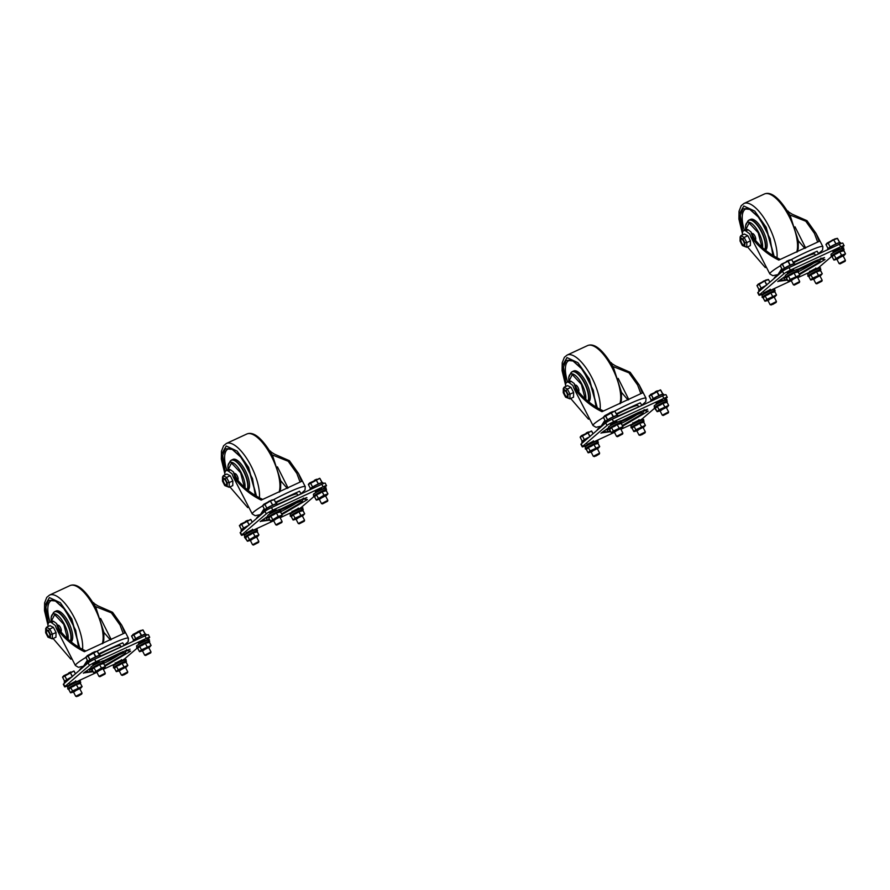 <?xml version="1.0" encoding="UTF-8"?>
<svg xmlns="http://www.w3.org/2000/svg" width="890" height="890" viewBox="0 0 890 890"><rect width="100%" height="100%" fill="white"/><g stroke="black" fill="none" stroke-linecap="round" stroke-linejoin="round"><path stroke-width="1.33" d="M130.062 649.21L120.873 652.526L103.151 661.048L125.968 650.479L130.619 651.169L105.12 666.154M93.139 671.716L83.682 672.929L90.235 668.368L83.371 673.207M138.551 643.259L144.87 640.01M92.827 664.463L99.157 661.203M69.576 684.388L75.906 681.139M115.3 663.183L121.63 659.935M145.637 640.856L149.387 637.629A5.729 0.567 152.8 0 0 149.676 637.24A5.729 0.567 152.8 0 0 146.283 638.408L95.964 661.737A5.729 0.567 152.8 0 0 89.445 665.431L64.914 686.468A5.729 0.567 152.8 0 0 64.625 686.857A5.729 0.567 152.8 0 0 68.018 685.689L69.82 684.855M76.273 681.862L96.865 672.317M103.318 669.325L115.544 663.651M121.93 660.525A5.729 0.567 152.8 0 0 124.856 658.667L137.327 647.976M128.204 649.756A25.799 2.536 -27.2 0 1 127.826 650.101A25.799 2.536 -27.2 0 1 126.825 650.902M86.63 671.561A25.799 2.536 -27.2 0 1 84.895 672.017M149.676 637.24L148.374 634.703A5.729 0.567 152.8 0 0 144.981 635.861L94.651 659.201A5.729 0.567 152.8 0 0 88.132 662.894L89.445 665.431M64.914 686.468L63.613 683.921A5.729 0.567 152.8 0 0 63.324 684.31L64.625 686.857M63.613 683.921L88.132 662.894M121.018 653.516A18.623 1.836 -27.2 0 1 103.707 663.428M87.865 661.303A19.257 1.891 152.8 0 0 87.075 661.938A19.257 1.891 152.8 0 0 86.108 663.239L86.552 664.118M120.817 646.507L120.373 645.628A19.257 1.891 152.8 0 0 99.046 654.495M83.582 666.12L87.331 660.28M98.701 653.816L122.698 642.814L124.177 645.261M93.417 603.042L97.778 605.801L112.563 612.287L121.674 625.069L124.767 632.979L84.383 651.702C76.117 647.664 68.83 642.257 62.511 635.493L56.482 628.674L55.302 625.492L51.364 622.544A10.558 4.005 -114.9 0 0 49.284 622.288A10.558 4.005 -114.9 0 0 48.038 626.538M71.767 658.433L70.889 659.19L71.912 658.711M56.037 632.501L52.421 634.181L52.321 638.875L47.804 636.65L48.939 637.162L47.804 636.65L45.88 632.901L46.38 627.305L49.996 625.625L53.389 627.35L56.037 632.501L55.948 637.196L52.321 638.875L48.082 637.229M53.1 638.519L70.889 659.19M51.364 622.544L53.767 621.431L56.582 623.534L57.972 628.451L63.713 634.937L62.511 635.493M63.713 634.937C70.11 641.779 77.508 647.141 85.896 651.002L84.383 651.702M85.896 651.002L124.767 632.979M123.254 633.68L120.028 625.014L111.361 612.843L112.563 612.287M111.361 612.843L94.251 606.079M93.116 602.552A10.558 4.005 65.1 0 1 93.839 602.853M56.582 623.534L61.466 633.035M111.25 639.621L100.603 618.45M53.389 627.35L49.773 629.019L48.516 630.643L50.441 634.392L50.374 637.952M53.767 621.431A10.558 4.005 -114.9 0 0 51.687 621.176L49.284 622.288M110.438 640.01L103.908 632.423M48.516 630.643L45.946 629.341L45.724 628.429L45.646 632.623M46.38 627.305L49.773 629.019L52.421 634.181L50.441 634.392M60.798 631.733L60.887 631.689A3.582 1.357 -114.9 0 0 60.62 627.873A3.582 1.357 -114.9 0 0 57.872 625.192L57.516 625.359M47.081 634.57A3.627 1.379 65.1 0 1 46.636 630.354A3.627 1.379 65.1 0 1 49.406 633.068A3.627 1.379 65.1 0 1 49.684 636.928A3.627 1.379 65.1 0 1 47.081 634.57M67.54 638.764L63.791 624.391L54.679 614.578L51.286 621.365M47.203 634.47A3.226 1.224 65.1 0 1 46.803 630.721A3.226 1.224 65.1 0 1 49.262 633.135A3.226 1.224 65.1 0 1 49.517 636.573A3.226 1.224 65.1 0 1 47.203 634.47M71.144 641.868A17.199 6.53 -114.9 0 0 68.953 623.111A17.199 6.53 -114.9 0 0 56.137 610.985L54.713 611.641A17.199 6.53 -114.9 0 0 53.979 612.153M78.198 646.874L78.264 643.225L72.19 621.843L63.19 607.525L55.503 601.017L51.32 600.572A28.669 10.88 -114.9 0 0 50.352 601.206A28.669 10.88 -114.9 0 0 49.974 621.977M79.677 647.764L71.767 618.917L60.298 602.686L49.406 597.602L44.711 605.845L48.015 624.769M57.383 643.492L65.482 652.904M306.883 497.61L297.705 500.925L279.972 509.447L302.789 498.878L307.439 499.568L281.941 514.565M269.959 520.116L260.503 521.34L267.056 516.779M315.372 491.658L321.702 488.41M269.648 512.863L275.978 509.614M246.408 532.798L252.727 529.55M292.131 511.594L298.45 508.346M322.458 489.255L326.218 486.04A5.729 0.567 152.8 0 0 326.497 485.651A5.729 0.567 152.8 0 0 323.103 486.808L272.785 510.148A5.729 0.567 152.8 0 0 266.266 513.841L241.735 534.868A5.729 0.567 152.8 0 0 241.446 535.257A5.729 0.567 152.8 0 0 244.839 534.1L246.641 533.266M253.105 530.273L273.686 520.728M280.15 517.724L292.365 512.062M298.751 508.935A5.729 0.567 152.8 0 0 301.688 507.066L314.148 496.386M305.036 498.166A25.799 2.536 -27.2 0 1 304.647 498.5A25.799 2.536 -27.2 0 1 303.646 499.312M263.462 519.96A25.799 2.536 -27.2 0 1 261.727 520.428M326.497 485.651L325.195 483.114A5.729 0.567 152.8 0 0 321.802 484.271L271.483 507.611A5.729 0.567 152.8 0 0 264.964 511.305L266.266 513.841M241.735 534.868L240.434 532.331A5.729 0.567 152.8 0 0 240.144 532.721L241.446 535.257M240.434 532.331L264.964 511.305M297.839 501.927A18.623 1.836 -27.2 0 1 280.528 511.828M264.686 509.703A19.257 1.891 152.8 0 0 263.896 510.337A19.257 1.891 152.8 0 0 262.928 511.65L263.384 512.518M297.638 494.907L297.193 494.039A19.257 1.891 152.8 0 0 275.878 502.906M260.414 514.531L264.163 508.691M275.522 502.227L299.518 491.224L300.998 493.661M270.237 451.453L274.598 454.212L289.395 460.686L298.495 473.48L301.588 481.379L261.204 500.113C252.938 496.075 245.651 490.668 239.332 483.904L233.302 477.084L232.123 473.903L228.185 470.955A10.558 4.005 -114.9 0 0 226.105 470.699A10.558 4.005 -114.9 0 0 224.859 474.949M248.588 506.844L247.709 507.589L248.733 507.122M232.857 480.9L229.242 482.58L229.153 487.286L224.625 485.061L225.76 485.562L224.625 485.061L222.7 481.301L223.201 475.716L226.828 474.036L230.21 475.75L232.857 480.9L232.768 485.606L229.153 487.286L224.914 485.64M229.92 486.919L247.709 507.589M228.185 470.955L230.599 469.831L233.414 471.945L234.793 476.851L240.545 483.348L239.332 483.904M240.545 483.348C246.942 490.19 254.329 495.541 262.717 499.412L261.204 500.113M262.717 499.412L301.588 481.379M300.075 482.08L296.848 473.413L288.182 461.254L289.395 460.686M288.182 461.254L271.072 454.478M269.937 450.963A10.558 4.005 65.1 0 1 270.66 451.252M233.414 471.945L238.286 481.434M288.082 488.032L277.435 466.849M230.21 475.75L226.594 477.429L225.337 479.043L227.262 482.792L227.195 486.352M230.599 469.831A10.558 4.005 -114.9 0 0 228.508 469.586L226.105 470.699M287.259 488.41L280.728 480.822M225.337 479.043L222.767 477.752L222.544 476.829L222.467 481.023M223.201 475.716L226.594 477.429L229.242 482.58L227.262 482.792M237.619 480.144L237.708 480.099A3.582 1.357 -114.9 0 0 237.441 476.272A3.582 1.357 -114.9 0 0 234.693 473.591L234.348 473.758M223.902 482.97A3.627 1.379 65.1 0 1 223.457 478.764A3.627 1.379 65.1 0 1 226.227 481.468A3.627 1.379 65.1 0 1 226.505 485.339A3.627 1.379 65.1 0 1 223.902 482.97M244.372 487.164L240.612 472.79L231.5 462.978L228.107 469.764M224.024 482.87A3.226 1.224 65.1 0 1 223.624 479.132A3.226 1.224 65.1 0 1 226.093 481.534A3.226 1.224 65.1 0 1 226.338 484.972A3.226 1.224 65.1 0 1 224.024 482.87M247.965 490.268A17.199 6.53 -114.9 0 0 245.773 471.511A17.199 6.53 -114.9 0 0 232.969 459.385L231.534 460.052A17.199 6.53 -114.9 0 0 230.799 460.564M228.152 448.983A28.669 10.88 -114.9 0 0 227.172 449.606A28.669 10.88 -114.9 0 0 226.794 470.376M256.498 496.175L248.599 467.328L237.129 451.097L226.227 446.012L221.543 454.245L224.836 473.168M234.204 491.903L242.303 501.315M824.474 257.599L815.296 260.915L797.562 269.436L820.38 258.868L825.03 259.557L799.531 274.554M787.55 280.105L778.094 281.318L784.646 276.768L777.793 281.596M832.962 251.648L839.292 248.399M787.238 272.852L793.569 269.603M763.998 292.777L770.317 289.528M809.722 271.584L816.041 268.335M840.049 249.244L843.809 246.029A5.729 0.567 152.8 0 0 844.087 245.64A5.729 0.567 152.8 0 0 840.694 246.797L790.376 270.126A5.729 0.567 152.8 0 0 783.856 273.831L759.326 294.857A5.729 0.567 152.8 0 0 759.037 295.246A5.729 0.567 152.8 0 0 762.43 294.089L764.232 293.255M770.696 290.251L791.277 280.706M797.74 277.713L809.956 272.051M816.341 268.925A5.729 0.567 152.8 0 0 819.278 267.056L831.738 256.376M822.627 258.144A25.799 2.536 -27.2 0 1 822.238 258.489A25.799 2.536 -27.2 0 1 821.236 259.29M781.053 279.95A25.799 2.536 -27.2 0 1 779.317 280.406M844.087 245.64L842.785 243.104A5.729 0.567 152.8 0 0 839.392 244.261L789.074 267.59A5.729 0.567 152.8 0 0 782.555 271.283L783.856 273.831M759.326 294.857L758.024 292.32A5.729 0.567 152.8 0 0 757.735 292.71L759.037 295.246M758.024 292.32L782.555 271.283M815.429 261.916A18.623 1.836 -27.2 0 1 798.119 271.817M782.277 269.692A19.257 1.891 152.8 0 0 781.487 270.326A19.257 1.891 152.8 0 0 780.519 271.628L780.975 272.507M815.229 254.896L814.784 254.028A19.257 1.891 152.8 0 0 793.468 262.895M778.005 274.509L781.754 268.669M793.112 262.205L817.109 251.203L818.589 253.65M787.828 211.442L792.189 214.19L806.985 220.676L816.086 233.458L819.178 241.368L778.794 260.091C770.529 256.053 763.242 250.657 756.923 243.893L750.893 237.074L749.714 233.892L745.776 230.933A10.558 4.005 -114.9 0 0 743.695 230.688A10.558 4.005 -114.9 0 0 742.449 234.938M766.179 266.822L765.3 267.579L766.323 267.1M750.448 240.89L746.832 242.57L746.743 247.264L742.216 245.039L743.35 245.551L742.216 245.039L740.291 241.29L740.792 235.705L744.418 234.026L747.8 235.739L750.448 240.89L750.359 245.584L746.743 247.264L742.505 245.618M747.511 246.908L765.3 267.579M745.776 230.933L748.19 229.82L751.004 231.934L752.384 236.84L758.135 243.326L756.923 243.893M758.135 243.326C764.532 250.179 771.919 255.53 780.308 259.391L778.794 260.091M780.308 259.391L819.178 241.368M817.665 242.069L814.439 233.403L805.784 221.232L806.985 220.676M805.784 221.232L788.662 214.468M787.539 210.941A10.558 4.005 65.1 0 1 788.251 211.242M751.004 231.934L755.877 241.424M805.673 248.021L795.026 226.839M747.8 235.739L744.185 237.419L742.928 239.032L744.852 242.781L744.785 246.341M748.19 229.82A10.558 4.005 -114.9 0 0 746.098 229.564L743.695 230.688M804.849 248.399L798.319 240.812M742.928 239.032L740.358 237.73L740.135 236.818L740.057 241.012M740.792 235.705L744.185 237.419L746.832 242.57L744.852 242.781M755.21 240.122L755.298 240.089A3.582 1.357 -114.9 0 0 755.031 236.262A3.582 1.357 -114.9 0 0 752.284 233.581L751.939 233.747M741.492 242.959A3.627 1.379 65.1 0 1 741.047 238.754A3.627 1.379 65.1 0 1 743.818 241.457A3.627 1.379 65.1 0 1 744.096 245.329A3.627 1.379 65.1 0 1 741.492 242.959M761.962 247.153L758.202 232.78L749.091 222.967L745.698 229.754M741.615 242.859A3.226 1.224 65.1 0 1 741.214 239.11A3.226 1.224 65.1 0 1 743.684 241.524A3.226 1.224 65.1 0 1 743.929 244.961A3.226 1.224 65.1 0 1 741.615 242.859M765.556 250.257A17.199 6.53 -114.9 0 0 763.364 231.5A17.199 6.53 -114.9 0 0 750.559 219.374L749.124 220.041A17.199 6.53 -114.9 0 0 748.39 220.553M745.742 208.961A28.669 10.88 -114.9 0 0 744.763 209.595A28.669 10.88 -114.9 0 0 744.385 230.365M774.089 256.164L766.19 227.306L754.72 211.086L743.818 206.002L739.134 214.234L742.427 233.158M751.794 251.881L759.893 261.304M647.653 409.2L638.464 412.504L620.742 421.037L643.559 410.457L648.209 411.158L622.711 426.143M610.729 431.695L601.273 432.918L607.826 428.357L600.961 433.185M656.141 403.248L662.46 399.988M610.418 424.441L616.748 421.193M587.166 444.377L593.497 441.128M632.89 423.173L639.22 419.924M663.228 400.834L666.977 397.619A5.729 0.567 152.8 0 0 667.266 397.229A5.729 0.567 152.8 0 0 663.873 398.386L613.555 421.726A5.729 0.567 152.8 0 0 607.036 425.42L582.505 446.446A5.729 0.567 152.8 0 0 582.216 446.836A5.729 0.567 152.8 0 0 585.609 445.679L587.411 444.844M593.864 441.852L614.456 432.306M620.909 429.314L633.135 423.64M639.521 420.514A5.729 0.567 152.8 0 0 642.447 418.645L654.918 407.965M645.806 409.745A25.799 2.536 -27.2 0 1 645.417 410.079A25.799 2.536 -27.2 0 1 644.416 410.891M604.221 431.539A25.799 2.536 -27.2 0 1 602.486 432.006M667.266 397.229L665.965 394.693A5.729 0.567 152.8 0 0 662.572 395.85L612.242 419.19A5.729 0.567 152.8 0 0 605.723 422.884L607.036 425.42M582.505 446.446L581.203 443.91A5.729 0.567 152.8 0 0 580.914 444.299L582.216 446.836M581.203 443.91L605.723 422.884M638.608 413.505A18.623 1.836 -27.2 0 1 621.298 423.406M605.456 421.282A19.257 1.891 152.8 0 0 604.666 421.916A19.257 1.891 152.8 0 0 603.698 423.228L604.143 424.096M638.408 406.496L637.963 405.618A19.257 1.891 152.8 0 0 616.636 414.484M601.173 426.11L604.922 420.269M616.292 413.805L640.288 402.803L641.768 405.239M611.007 363.031L615.368 365.79L630.153 372.276L639.265 385.059L642.357 392.957L601.974 411.692C593.708 407.653 586.421 402.247 580.102 395.483L574.072 388.663L572.893 385.481L568.955 382.533A10.558 4.005 -114.9 0 0 566.874 382.277A10.558 4.005 -114.9 0 0 565.628 386.527M589.358 418.422L588.479 419.179L589.503 418.701M573.627 392.479L570.012 394.159L569.912 398.865L565.395 396.64L566.529 397.151L565.395 396.64L563.47 392.891L563.971 387.295L567.586 385.615L570.98 387.328L573.627 392.479L573.538 397.185L569.912 398.865L565.684 397.218M570.69 398.498L588.479 419.179M568.955 382.533L571.369 381.421L574.183 383.523L575.563 388.429L581.303 394.926L580.102 395.483M581.303 394.926C587.7 401.768 595.098 407.119 603.487 410.991L601.974 411.692M603.487 410.991L642.357 392.957M640.845 393.658L637.618 385.003L628.952 372.832L630.153 372.276M628.952 372.832L611.842 366.057M610.707 362.541A10.558 4.005 65.1 0 1 611.43 362.831M574.183 383.523L579.056 393.024M628.841 399.61L618.194 378.428M570.98 387.328L567.364 389.008L566.107 390.621L568.031 394.381L567.965 397.93M571.369 381.421A10.558 4.005 -114.9 0 0 569.277 381.165L566.874 382.277M628.029 399.988L621.498 392.412M566.107 390.621L563.537 389.33L563.314 388.407L563.236 392.601M563.971 387.295L567.364 389.008L570.012 394.159L568.031 394.381M578.389 391.722L578.478 391.678A3.582 1.357 -114.9 0 0 578.211 387.851A3.582 1.357 -114.9 0 0 575.463 385.17L575.107 385.337M564.672 394.559A3.627 1.379 65.1 0 1 564.227 390.343A3.627 1.379 65.1 0 1 566.997 393.057A3.627 1.379 65.1 0 1 567.275 396.918A3.627 1.379 65.1 0 1 564.672 394.559M585.142 398.753L581.381 384.38L572.27 374.557L568.877 381.354M564.794 394.448A3.226 1.224 65.1 0 1 564.394 390.71A3.226 1.224 65.1 0 1 566.863 393.113A3.226 1.224 65.1 0 1 567.108 396.551A3.226 1.224 65.1 0 1 564.794 394.448M588.735 401.846A17.199 6.53 -114.9 0 0 586.543 383.089A17.199 6.53 -114.9 0 0 573.739 370.963L572.303 371.631A17.199 6.53 -114.9 0 0 571.569 372.142M595.788 406.864L595.866 403.214L589.781 381.832L580.781 367.514L573.093 361.006L568.91 360.561A28.669 10.88 -114.9 0 0 567.942 361.184A28.669 10.88 -114.9 0 0 567.564 381.955M597.268 407.753L589.358 378.906L577.888 362.675L566.997 357.591L562.302 365.823L565.606 384.747M574.973 403.482L583.072 412.893M840.049 263.896L839.092 263.574L845.422 260.325L845.122 261.282L840.049 263.896L845.122 261.282M841.217 243.471L840.327 242.558A7.22 0.712 152.8 0 0 840.082 242.57A7.22 0.712 152.8 0 0 834.019 245.117A7.22 0.712 152.8 0 0 827.956 248.722A7.22 0.712 152.8 0 0 827.767 248.9A7.22 0.712 152.8 0 0 827.611 249.089L827.5 249.779M840.082 242.57L838.97 242.77A21.182 12.861 58.5 0 0 836.111 243.96L835.732 244.138A21.182 20.893 -80.8 0 0 830.225 247.064L829.914 247.253A21.182 8.043 -114.9 0 0 828.824 247.887L827.767 248.9M837.39 238.331L834.865 238.921L837.49 238.431L833.585 239.844L825.976 244.516L828.067 248.599L829.914 247.253M825.987 244.283L834.865 238.921L827.911 242.636L830.225 247.064M827.911 242.636L830.125 246.886L835.732 244.138M839.826 242.659L837.501 238.42L839.793 242.647L835.888 243.849L833.563 239.644L836.111 243.96M827.255 242.926L825.965 244.539L828.056 248.61M813.371 278.692L815.852 283.51L822.171 280.261L821.87 281.218L816.798 283.821L821.87 281.218M771.074 305.025L776.147 302.411L772.754 304.425L770.128 304.714L776.447 301.499L773.977 296.648M765.178 286.191A7.22 0.712 152.8 0 0 758.981 289.862A7.22 0.712 152.8 0 0 758.792 290.029A7.22 0.712 152.8 0 0 758.647 290.229L758.948 291.531M765.823 285.634A21.182 20.893 -80.8 0 0 761.25 288.193L760.95 288.382A21.182 8.043 -114.9 0 0 759.86 289.028L758.792 290.04M768.415 279.46L765.89 280.05L768.526 279.571L764.621 280.984L757.001 285.646L759.103 289.728L760.95 288.382M757.023 285.423L765.89 280.05L758.936 283.776L761.25 288.193M758.936 283.776L761.15 288.026L766.724 285.067M758.28 284.055L756.99 285.668L759.092 289.74M766.646 284.922L764.588 280.773L766.813 284.778M790.899 279.961L793.379 284.778L799.698 281.529L799.398 282.486L794.325 285.089L799.398 282.486M795.482 264.619L794.603 263.763A7.22 0.712 152.8 0 0 794.358 263.774A7.22 0.712 152.8 0 0 788.295 266.321A7.22 0.712 152.8 0 0 782.232 269.926A7.22 0.712 152.8 0 0 782.043 270.104A7.22 0.712 152.8 0 0 781.887 270.293L782.188 271.595M794.358 263.774L793.246 263.974A21.182 12.861 58.5 0 0 790.398 265.164L790.009 265.342A21.182 20.893 -80.8 0 0 784.502 268.268L784.19 268.457A21.182 8.043 -114.9 0 0 783.1 269.091L782.043 270.104M782.355 269.815L784.19 268.457M791.666 259.524L789.141 260.125L780.274 265.487L782.188 263.841L784.402 268.09L793.869 263.729L791.666 259.524L782.143 264.096L784.502 268.268M790.398 265.164L787.839 260.848L790.009 265.342M782.188 263.841L791.577 259.491L794.102 263.863M780.274 265.487L782.355 269.792M781.531 264.13L780.241 265.732L782.332 269.815M273.308 519.982L275.778 524.8L282.108 521.54L281.807 522.497L276.734 525.111L281.807 522.497M277.891 504.63L277.012 503.773A7.22 0.712 152.8 0 0 276.768 503.784A7.22 0.712 152.8 0 0 270.705 506.332A7.22 0.712 152.8 0 0 264.642 509.948A7.22 0.712 152.8 0 0 264.452 510.115A7.22 0.712 152.8 0 0 264.297 510.304L264.597 511.617M276.768 503.784L275.655 503.985A21.182 12.861 58.5 0 0 272.796 505.175L272.418 505.353A21.182 20.893 -80.8 0 0 266.911 508.279L266.599 508.468A21.182 8.043 -114.9 0 0 265.509 509.102L264.452 510.115M274.076 499.546L271.55 500.136L274.176 499.646L270.271 501.059L262.661 505.731L264.753 509.814L266.599 508.468M262.684 505.498L271.55 500.136L264.597 503.862L266.911 508.279M264.597 503.862L266.811 508.101L272.418 505.353M276.434 503.862L272.574 505.064L270.248 500.859L272.796 505.175M276.278 503.74L274.176 499.646L276.3 503.74M263.941 504.141L262.65 505.754L264.742 509.825M322.458 503.907L321.501 503.595L327.832 500.347L327.531 501.293L322.458 503.907L327.531 501.293M323.626 483.493L322.736 482.569A7.22 0.712 152.8 0 0 322.492 482.58A7.22 0.712 152.8 0 0 316.428 485.128A7.22 0.712 152.8 0 0 310.365 488.744A7.22 0.712 152.8 0 0 310.176 488.91A7.22 0.712 152.8 0 0 310.02 489.111L309.909 489.789M322.492 482.58L321.379 482.792A21.182 12.861 58.5 0 0 318.52 483.982L318.142 484.16A21.182 20.893 -80.8 0 0 312.635 487.075L312.323 487.264A21.182 8.043 -114.9 0 0 311.233 487.909L310.176 488.922M319.799 478.342L308.385 484.527L310.476 488.61L312.323 487.264M310.465 488.621L308.374 484.549L309.664 482.936L319.699 478.308L310.321 482.658L312.635 487.075M310.321 482.658L312.535 486.908L318.142 484.16M322.236 482.669L319.911 478.431L322.202 482.658L318.286 483.86L315.972 479.654L318.52 483.982M309.664 482.936L308.363 484.349M295.78 518.703L298.261 523.52L304.58 520.272L304.28 521.229L299.207 523.832L304.28 521.229M253.483 545.036L252.538 544.725L258.857 541.476L258.556 542.433L253.483 545.036L258.556 542.433M247.587 526.201A7.22 0.712 152.8 0 0 241.39 529.873A7.22 0.712 152.8 0 0 241.201 530.051A7.22 0.712 152.8 0 0 241.057 530.24L241.346 531.541M248.232 525.645A21.182 20.893 -80.8 0 0 243.66 528.215L243.359 528.404A21.182 8.043 -114.9 0 0 242.258 529.038L241.201 530.051M250.891 519.571L252.248 522.207L250.724 519.437L239.41 525.667L241.502 529.75L243.359 528.404M250.824 519.471L241.346 523.787L243.66 528.215M241.346 523.787L239.41 525.667L241.346 523.787L243.56 528.037L249.133 525.089M239.432 525.434L241.513 529.739M249.055 524.933L246.997 520.795L249.222 524.8M240.689 524.065L250.735 519.437L252.282 522.174M76.662 696.636L81.735 694.022L78.331 696.036L75.717 696.314L82.036 693.11L79.555 688.248M70.755 677.791A7.22 0.712 152.8 0 0 64.57 681.462A7.22 0.712 152.8 0 0 64.38 681.64A7.22 0.712 152.8 0 0 64.225 681.829L64.525 683.142M71.411 677.234A21.182 20.893 -80.8 0 0 66.839 679.804L66.528 679.993A21.182 8.043 -114.9 0 0 65.437 680.627L64.38 681.64M74.004 671.071L75.45 673.774L73.903 671.038L62.589 677.257L64.692 681.34L66.528 679.993M62.612 677.023L63.869 675.666L73.915 671.038L64.525 675.377L66.839 679.804M64.525 675.377L66.739 679.626L72.301 676.678M63.869 675.666L62.578 677.279L64.67 681.351M72.235 676.534L70.177 672.384L72.401 676.389M99.914 676.7L98.957 676.389L105.287 673.14L104.987 674.097L99.914 676.7L104.987 674.097M101.071 656.23L100.192 655.374A7.22 0.712 152.8 0 0 99.947 655.385A7.22 0.712 152.8 0 0 93.884 657.921A7.22 0.712 152.8 0 0 87.821 661.537A7.22 0.712 152.8 0 0 87.632 661.715A7.22 0.712 152.8 0 0 87.476 661.904L87.776 663.206M99.947 655.385L98.835 655.585A21.182 12.861 58.5 0 0 95.975 656.776L95.597 656.953A21.182 20.893 -80.8 0 0 90.09 659.879L89.779 660.057A21.182 8.043 -114.9 0 0 88.689 660.703L87.632 661.715M97.255 651.135L87.776 655.452L89.834 659.79L99.424 655.329L97.155 651.102L85.841 657.332L87.921 661.415L89.779 660.057M87.776 655.452L85.841 657.332L87.776 655.452L90.09 659.879M95.975 656.776L93.417 652.459L95.597 656.953M97.355 651.246L99.691 655.474M85.852 657.098L87.932 661.404M145.626 655.496L144.681 655.185L151 651.936L150.71 652.893L145.626 655.496L150.71 652.893M146.794 635.082L145.904 634.169A7.22 0.712 152.8 0 0 145.671 634.181A7.22 0.712 152.8 0 0 139.608 636.728A7.22 0.712 152.8 0 0 133.544 640.333A7.22 0.712 152.8 0 0 133.355 640.511A7.22 0.712 152.8 0 0 133.2 640.7L133.077 641.379M145.671 634.181L144.558 634.381A21.182 12.861 58.5 0 0 141.699 635.571L141.321 635.749A21.182 20.893 -80.8 0 0 135.814 638.675L135.502 638.864A21.182 8.043 -114.9 0 0 134.412 639.498L133.344 640.511M142.967 629.931L133.5 634.247L135.558 638.597L145.181 634.125L142.867 629.898L131.564 636.127L133.656 640.199L135.502 638.864M133.5 634.247L131.564 636.127L133.5 634.247L135.814 638.675M141.699 635.571L139.14 631.255L141.321 635.749M145.137 634.125L143.045 630.031L145.415 634.27M131.575 635.894L133.645 640.221M132.844 634.526L140.442 630.532L143.09 630.031M122.386 675.432L127.459 672.818L124.055 674.831L121.429 675.121L127.76 671.906L125.279 667.055M663.228 415.485L662.271 415.174L668.601 411.925L668.301 412.882L663.228 415.485L668.301 412.882M664.385 395.071L663.506 394.148A7.22 0.712 152.8 0 0 663.261 394.17A7.22 0.712 152.8 0 0 657.198 396.706A7.22 0.712 152.8 0 0 651.135 400.322A7.22 0.712 152.8 0 0 650.946 400.5A7.22 0.712 152.8 0 0 650.79 400.689L650.668 401.368M663.261 394.17L662.149 394.37A21.182 12.861 58.5 0 0 659.29 395.56L658.912 395.739A21.182 20.893 -80.8 0 0 653.405 398.653L653.093 398.842A21.182 8.043 -114.9 0 0 652.003 399.488L650.935 400.5M660.558 389.92L651.091 394.237L653.149 398.575L662.739 394.114L660.458 389.887L649.155 396.117L651.235 400.2L653.093 398.842M651.091 394.237L649.155 396.117L651.091 394.237L653.405 398.653M659.29 395.56L656.731 391.244L658.912 395.739M660.669 390.031L663.006 394.248M649.166 395.883L651.246 400.189M650.434 394.515L660.469 389.887L662.972 394.237M639.977 435.41L645.05 432.807L641.645 434.821L639.02 435.099L645.35 431.895L642.869 427.033M594.253 456.615L599.326 454.011L595.922 456.025L593.307 456.303L599.626 453.088L597.157 448.237M588.346 437.78A7.22 0.712 152.8 0 0 582.16 441.451A7.22 0.712 152.8 0 0 581.971 441.629A7.22 0.712 152.8 0 0 581.815 441.818L582.116 443.12M589.002 437.224A21.182 20.893 -80.8 0 0 584.43 439.793L584.129 439.983A21.182 8.043 -114.9 0 0 583.028 440.617L581.971 441.629M591.594 431.049L593.04 433.764L591.494 431.016L580.18 437.246L582.283 441.318L584.129 439.983M580.202 437.012L581.459 435.644L591.505 431.016L582.116 435.366L584.43 439.793M582.116 435.366L584.33 439.616L589.892 436.667M581.459 435.644L580.169 437.257L582.26 441.34M589.825 436.523L587.767 432.373L589.992 436.378M617.504 436.69L616.548 436.378L622.878 433.118L622.577 434.075L617.504 436.69L622.577 434.075M618.661 416.209L617.782 415.352A7.22 0.712 152.8 0 0 617.538 415.363A7.22 0.712 152.8 0 0 611.475 417.911A7.22 0.712 152.8 0 0 605.411 421.526A7.22 0.712 152.8 0 0 605.222 421.693A7.22 0.712 152.8 0 0 605.067 421.882L605.367 423.195M617.538 415.363L616.425 415.574A21.182 12.861 58.5 0 0 613.566 416.765L613.188 416.943A21.182 20.893 -80.8 0 0 607.681 419.858L607.369 420.047A21.182 8.043 -114.9 0 0 606.279 420.692L605.222 421.693M614.845 411.124L605.367 415.441L607.425 419.78L617.015 415.307L614.745 411.091L603.431 417.31L605.523 421.393L607.369 420.047M605.511 421.404L603.42 417.332L604.71 415.719L605.367 415.441L607.681 419.858M613.566 416.765L611.007 412.437L613.188 416.943M617.048 415.319L614.946 411.224L617.07 415.319M605.367 415.441L603.442 417.087M604.71 415.719L612.32 411.714L614.957 411.213M844.087 249.712L843.431 248.254C845.856 246.597 833.885 251.725 831.004 254.262L831.238 256.309A7.298 0.723 -27.2 0 1 831.227 256.309A7.298 0.723 -27.2 0 1 831.482 255.764A7.298 0.723 -27.2 0 1 839.003 251.425A7.298 0.723 -27.2 0 1 844.087 249.701A7.298 0.723 -27.2 0 1 844.087 249.712L843.308 250.991M831.972 256.387L831.894 256.376A11.169 4.239 -114.9 0 0 833.774 254.774L834.075 254.585A11.169 11.014 -80.8 0 0 839.604 251.648L839.982 251.481A11.169 6.775 58.5 0 0 843.631 250.157L843.698 250.168A11.169 4.239 65.1 0 1 843.676 250.235M836.789 259.101L843.119 255.842M833.774 254.774L831.894 256.376L833.819 259.958L841.517 255.23L845.5 253.917L835.977 258.423L834.041 260.08L836.889 259.279L834.03 260.08M832.072 256.52L833.83 259.947M843.631 250.157L839.982 251.481M834.075 254.585L839.76 251.803L841.684 255.397L839.604 251.648M834.13 254.785L835.977 258.423L834.13 254.785M843.197 256.009L841.417 255.975C834.753 259.468 833.719 260.358 838.324 258.634M843.776 255.63L843.219 256.031M843.509 255.697L845.467 253.795L843.664 250.368M820.836 269.637L820.18 268.19C822.605 266.522 810.634 271.65 807.753 274.187L807.986 276.245A7.298 0.723 -27.2 0 1 808.242 275.689A7.298 0.723 -27.2 0 1 815.752 271.361A7.298 0.723 -27.2 0 1 820.847 269.637L820.057 270.927M808.721 276.323L808.643 276.312A11.169 4.239 -114.9 0 0 810.523 274.699L810.835 274.509A11.169 11.014 -80.8 0 0 816.352 271.584L816.731 271.406A11.169 6.775 58.5 0 0 820.38 270.082L820.447 270.093A11.169 4.239 65.1 0 1 820.424 270.171L816.731 271.406M813.549 279.026L819.868 275.778M810.523 274.699L808.643 276.312L810.779 280.016L813.638 279.215L810.579 279.872L812.648 278.147L822.249 273.853L810.79 280.016M808.821 276.445L810.579 279.872M820.38 270.082L822.215 273.731L820.413 270.293M810.835 274.509L816.508 271.728L818.433 275.322L816.352 271.584M810.89 274.71L812.726 278.359L810.89 274.71M820.535 275.555L818.166 275.911C811.513 279.404 810.479 280.283 815.073 278.559M820.914 275.344L822.227 273.708L820.447 270.26M820.257 275.622L822.182 273.719M798.363 270.916L797.707 269.459C800.132 267.801 788.162 272.918 785.28 275.455L785.514 277.513A7.298 0.723 -27.2 0 1 785.77 276.968A7.298 0.723 -27.2 0 1 793.279 272.629A7.298 0.723 -27.2 0 1 798.375 270.905A7.298 0.723 -27.2 0 1 798.363 270.905L797.585 272.195M786.248 277.591L786.17 277.58A11.169 4.239 -114.9 0 0 788.051 275.967L788.351 275.789A11.169 11.014 -80.8 0 0 793.88 272.852L794.258 272.674A11.169 6.775 58.5 0 0 797.907 271.361L797.974 271.372A11.169 4.239 65.1 0 1 797.952 271.439M791.077 280.294L797.395 277.046M788.051 275.967L786.17 277.58L788.306 281.285L791.165 280.483L788.106 281.151L790.175 279.416L799.776 275.121L788.318 281.285M786.348 277.724L788.106 281.151M797.907 271.361L794.258 272.674M788.351 275.789L794.036 273.007L795.96 276.601L793.88 272.852M788.418 275.989L790.253 279.627L788.418 275.989M798.063 276.823L795.693 277.179C789.03 280.673 788.006 281.563 792.601 279.838M798.441 276.612L799.754 274.988L797.952 271.406M797.785 276.89L799.743 274.999L797.941 271.572M775.123 290.841L774.456 289.384C776.881 287.726 764.91 292.855 762.029 295.391L762.263 297.449A7.298 0.723 -27.2 0 1 762.519 296.893A7.298 0.723 -27.2 0 1 770.039 292.565A7.298 0.723 -27.2 0 1 775.123 290.841L774.333 292.12M762.997 297.527L762.93 297.516A11.169 4.239 -114.9 0 0 764.799 295.903L765.111 295.714A11.169 11.014 -80.8 0 0 770.629 292.788L771.007 292.61A11.169 6.775 58.5 0 0 774.656 291.286L774.734 291.297A11.169 4.239 65.1 0 1 774.701 291.375L776.514 295.113L774.812 296.759M767.825 300.23L774.144 296.982M764.799 295.903L762.908 297.516L764.844 301.098L766.924 299.34L776.458 294.924L767.002 299.552L765.066 301.221L767.536 300.575M763.097 297.649L764.866 301.076M774.656 291.286L771.007 292.61M765.111 295.714L770.785 292.932L772.709 296.526L770.629 292.788M765.166 295.914L767.002 299.552L765.166 295.914M775.19 296.548L772.442 297.115C765.789 300.609 764.755 301.488 769.349 299.763M774.534 296.826L776.492 294.935L774.701 291.497M280.773 510.927L280.116 509.469C282.542 507.812 270.571 512.94 267.69 515.477L267.923 517.535A7.298 0.723 -27.2 0 1 267.912 517.524A7.298 0.723 -27.2 0 1 268.179 516.979A7.298 0.723 -27.2 0 1 275.689 512.64A7.298 0.723 -27.2 0 1 280.784 510.916A7.298 0.723 -27.2 0 1 280.773 510.927L279.994 512.206M268.658 517.602L268.58 517.591A11.169 4.239 -114.9 0 0 270.46 515.989L270.76 515.799A11.169 11.014 -80.8 0 0 276.289 512.863L276.668 512.696A11.169 6.775 58.5 0 0 280.317 511.372L280.383 511.383A11.169 4.239 65.1 0 1 280.361 511.45M273.475 520.316L279.805 517.068M270.46 515.989L268.58 517.591L270.504 521.173L278.203 516.445L282.186 515.132L272.663 519.638L270.727 521.306L273.575 520.494L270.716 521.306M268.758 517.735L270.516 521.162M280.317 511.372L276.668 512.696M270.76 515.799L276.445 513.018L278.37 516.612L276.289 512.863M270.827 516L272.663 519.638L270.827 516M279.894 517.224L278.103 517.19C271.439 520.683 270.415 521.573 275.01 519.849M280.472 516.845L279.905 517.257M280.194 516.912L282.152 515.01L280.35 511.583M326.497 489.723L325.84 488.265C328.265 486.608 316.295 491.736 313.414 494.273L313.647 496.331A7.298 0.723 -27.2 0 1 313.636 496.331A7.298 0.723 -27.2 0 1 313.892 495.774A7.298 0.723 -27.2 0 1 321.412 491.447A7.298 0.723 -27.2 0 1 326.497 489.723L325.718 491.002M314.381 496.409L314.303 496.397A11.169 4.239 -114.9 0 0 316.184 494.784L316.484 494.595A11.169 11.014 -80.8 0 0 322.013 491.669L322.391 491.491A11.169 6.775 58.5 0 0 326.04 490.168L326.107 490.179A11.169 4.239 65.1 0 1 326.085 490.257M319.199 499.112L325.529 495.864M316.184 494.784L314.303 496.397L316.228 499.98L323.927 495.241L327.909 493.939L318.386 498.433L316.451 500.102L319.299 499.29L316.44 500.102M314.482 496.531L316.239 499.957M326.04 490.168L322.391 491.491M316.484 494.595L322.169 491.814L324.094 495.407L322.013 491.669M316.54 494.796L318.386 498.433L316.54 494.796M325.607 496.03L323.827 495.997C317.163 499.49 316.128 500.369 320.734 498.645M326.185 495.641L325.618 496.053M325.918 495.708L327.876 493.817M303.245 509.659L302.589 508.201C305.014 506.543 293.044 511.672 290.162 514.197L290.396 516.256A7.298 0.723 -27.2 0 1 290.652 515.711A7.298 0.723 -27.2 0 1 298.161 511.372A7.298 0.723 -27.2 0 1 303.256 509.647A7.298 0.723 -27.2 0 1 303.245 509.647L302.466 510.938M291.13 516.334L291.052 516.322A11.169 4.239 -114.9 0 0 292.932 514.72L293.244 514.531A11.169 11.014 -80.8 0 0 298.762 511.594L299.14 511.416A11.169 6.775 58.5 0 0 302.789 510.103L302.856 510.115A11.169 4.239 65.1 0 1 302.834 510.181M295.958 519.037L302.277 515.788M292.932 514.72L291.052 516.322L293.188 520.027L296.047 519.226L292.988 519.894L295.057 518.158L304.658 513.864L293.199 520.027M291.23 516.467L292.988 519.894M302.789 510.103L299.14 511.416M293.244 514.531L298.918 511.75L300.842 515.343L298.762 511.594M293.3 514.731L295.135 518.369L293.3 514.731M302.945 515.566L300.575 515.922C293.911 519.415 292.888 520.305 297.482 518.581M303.323 515.355L304.636 513.73L302.834 510.148M302.667 515.633L304.625 513.741L302.822 510.315M257.533 530.852L256.865 529.405C259.29 527.748 247.32 532.865 244.439 535.402L244.672 537.46A7.298 0.723 -27.2 0 1 244.928 536.904A7.298 0.723 -27.2 0 1 252.437 532.576A7.298 0.723 -27.2 0 1 257.533 530.852L256.743 532.142M245.406 537.538L245.34 537.527A11.169 4.239 -114.9 0 0 247.209 535.913L247.52 535.724A11.169 11.014 -80.8 0 0 253.038 532.798L253.416 532.62A11.169 6.775 58.5 0 0 257.065 531.297L257.143 531.308A11.169 4.239 65.1 0 1 257.11 531.386L253.416 532.62M250.235 540.241L256.554 536.993M247.209 535.913L245.34 537.527M245.507 537.66L247.264 541.087L254.963 536.37L258.868 534.934L249.411 539.574L247.476 541.231L250.324 540.43L247.264 541.087M257.065 531.297L258.901 534.946L257.099 531.508M247.52 535.724L253.194 532.943L255.119 536.537L253.038 532.798M247.576 535.936L249.411 539.574L247.576 535.936M257.221 536.77L254.852 537.126C248.199 540.619 247.164 541.498 251.759 539.774M257.599 536.559L258.912 534.934L257.132 531.475M256.943 536.837L258.868 534.934M80.701 682.452L80.044 680.995C82.47 679.337 70.499 684.466 67.618 687.002L67.851 689.049A7.298 0.723 -27.2 0 1 68.107 688.504A7.298 0.723 -27.2 0 1 75.617 684.165A7.298 0.723 -27.2 0 1 80.712 682.441A7.298 0.723 -27.2 0 1 80.701 682.452L79.922 683.731M68.586 689.127L68.508 689.116A11.169 4.239 -114.9 0 0 70.388 687.514L70.688 687.325A11.169 11.014 -80.8 0 0 76.217 684.388L76.596 684.221A11.169 6.775 58.5 0 0 80.245 682.897L80.311 682.908A11.169 4.239 65.1 0 1 80.289 682.975L82.058 686.769L72.591 691.163L70.655 692.821L73.125 692.186L70.444 692.687L72.513 690.952L82.08 686.535L80.278 683.108L76.596 684.221M73.414 691.841L79.733 688.582M70.388 687.514L68.497 689.127L70.644 692.821M68.686 689.26L70.444 692.687M70.688 687.325L76.373 684.544L78.298 688.137L76.217 684.388M70.755 687.525L72.591 691.163L70.755 687.525M80.4 688.37L78.031 688.715C71.367 692.209 70.343 693.099 74.938 691.374M80.779 688.148L82.091 686.524M80.122 688.437L82.058 686.769L80.323 683.108M103.952 662.516L103.296 661.07C105.721 659.401 93.739 664.53 90.869 667.066L91.103 669.124A7.298 0.723 -27.2 0 1 91.091 669.124A7.298 0.723 -27.2 0 1 91.347 668.568A7.298 0.723 -27.2 0 1 98.868 664.24A7.298 0.723 -27.2 0 1 103.952 662.516L103.173 663.806M91.826 669.202L91.759 669.191A11.169 4.239 -114.9 0 0 93.639 667.578L93.939 667.389A11.169 11.014 -80.8 0 0 99.469 664.463L99.847 664.285A11.169 6.775 58.5 0 0 103.485 662.961L103.563 662.972A11.169 4.239 65.1 0 1 103.54 663.05L99.847 664.285M96.654 671.906L102.984 668.657M93.639 667.578L91.759 669.191M91.937 669.325L93.695 672.751L101.382 668.034L105.332 666.61L95.842 671.238L93.895 672.896L96.754 672.095L93.695 672.751M93.939 667.389L99.624 664.607L101.549 668.201L99.469 664.463M93.995 667.589L95.842 671.238L93.995 667.589M103.641 668.435L101.282 668.79C94.618 672.284 93.584 673.163 98.189 671.438M104.03 668.223L105.343 666.588M103.374 668.501L105.309 666.844L103.529 663.172M149.676 641.312L149.019 639.865C151.445 638.208 139.463 643.325 136.582 645.862L136.826 647.92A7.298 0.723 -27.2 0 1 136.815 647.92A7.298 0.723 -27.2 0 1 137.071 647.364A7.298 0.723 -27.2 0 1 144.592 643.036A7.298 0.723 -27.2 0 1 149.676 641.312L148.897 642.602M137.549 647.998L137.483 647.987A11.169 4.239 -114.9 0 0 139.352 646.374L139.663 646.196A11.169 11.014 -80.8 0 0 145.181 643.259L145.56 643.081A11.169 6.775 58.5 0 0 149.209 641.768L149.286 641.779A11.169 4.239 65.1 0 1 149.264 641.846M142.378 650.701L148.697 647.453M139.352 646.374L137.46 647.987L139.608 651.691L142.478 650.89L139.418 651.558L141.477 649.822L151.078 645.528L139.619 651.691M137.65 648.131L139.418 651.558M149.209 641.768L145.56 643.081M139.663 646.196L145.348 643.403L147.262 647.008L145.181 643.259M139.719 646.396L141.566 650.034L139.719 646.396M149.364 647.23L147.006 647.586C140.342 651.08 139.307 651.97 143.902 650.234M149.754 647.019L151.055 645.395L149.264 641.812M149.097 647.297L151.044 645.406L149.253 641.968M126.425 661.248L125.768 659.79C128.193 658.133 116.223 663.261 113.341 665.798L113.575 667.856A7.298 0.723 -27.2 0 1 113.564 667.856A7.298 0.723 -27.2 0 1 113.82 667.3A7.298 0.723 -27.2 0 1 121.34 662.961A7.298 0.723 -27.2 0 1 126.425 661.248L125.646 662.527M114.309 667.934L114.232 667.923A11.169 4.239 -114.9 0 0 116.112 666.31L116.412 666.12A11.169 11.014 -80.8 0 0 121.941 663.195L122.319 663.017A11.169 6.775 58.5 0 0 125.968 661.693L126.035 661.704A11.169 4.239 65.1 0 1 126.013 661.782L127.782 665.564L118.314 669.959L116.379 671.627L118.848 670.982L116.167 671.483L118.237 669.747L127.804 665.342L126.002 661.904L122.319 663.017M119.127 670.637L125.457 667.389M116.112 666.31L114.22 667.923L116.367 671.627M114.41 668.056L116.167 671.483M116.412 666.12L122.097 663.339L124.022 666.933L121.941 663.195M116.468 666.321L118.314 669.959L116.468 666.321M126.113 667.166L123.754 667.511C117.091 671.015 116.056 671.894 120.662 670.17M126.502 666.955L127.815 665.319M125.846 667.233L127.782 665.564L126.035 661.915M644.015 421.237L643.359 419.78C645.784 418.122 633.814 423.251 630.932 425.787L631.166 427.834A7.298 0.723 -27.2 0 1 631.155 427.834A7.298 0.723 -27.2 0 1 631.41 427.289A7.298 0.723 -27.2 0 1 638.931 422.95A7.298 0.723 -27.2 0 1 644.015 421.226A7.298 0.723 -27.2 0 1 644.015 421.237L643.236 422.516M631.9 427.912L631.822 427.901A11.169 4.239 -114.9 0 0 633.702 426.299L634.003 426.11A11.169 11.014 -80.8 0 0 639.532 423.173L639.91 423.006A11.169 6.775 58.5 0 0 643.559 421.682L643.626 421.693A11.169 4.239 65.1 0 1 643.604 421.76L645.372 425.553L635.905 429.948L633.969 431.606L636.439 430.96L633.758 431.472L635.827 429.736L645.395 425.32L643.592 421.893L639.91 423.006M636.717 430.627L643.047 427.367M633.702 426.299L631.811 427.912L633.958 431.606M632 428.046L633.758 431.472M634.003 426.11L639.688 423.329L641.612 426.922L639.532 423.173M634.069 426.31L635.905 429.948L634.069 426.31M643.704 427.156L641.345 427.5C634.681 430.994 633.647 431.884 638.252 430.159M644.093 426.933L645.406 425.309M643.437 427.222L645.372 425.553L643.626 421.893M667.266 401.301L666.61 399.855C669.035 398.186 657.054 403.315 654.183 405.851L654.417 407.909A7.298 0.723 -27.2 0 1 654.406 407.909A7.298 0.723 -27.2 0 1 654.662 407.353A7.298 0.723 -27.2 0 1 662.182 403.025A7.298 0.723 -27.2 0 1 667.266 401.301L666.488 402.58M655.14 407.987L655.073 407.976A11.169 4.239 -114.9 0 0 656.953 406.363L657.254 406.174A11.169 11.014 -80.8 0 0 662.772 403.248L663.15 403.07A11.169 6.775 58.5 0 0 666.799 401.746L666.877 401.757A11.169 4.239 65.1 0 1 666.855 401.835M659.968 410.691L666.287 407.442M656.953 406.363L655.073 407.976M655.24 408.109L657.009 411.536L659.078 409.801L668.601 405.384L659.156 410.012L657.209 411.681L660.069 410.88L657.009 411.536M666.855 401.802L663.15 403.07M666.799 401.746L668.635 405.373L666.844 401.957M657.254 406.174L662.939 403.393L664.852 406.986L662.772 403.248M657.31 406.374L659.156 410.012L657.31 406.374M666.955 407.22L664.596 407.576C657.933 411.069 656.898 411.948 661.493 410.223M667.344 407.008L668.646 405.373L666.877 401.924M666.688 407.286L668.601 405.384M621.543 422.505L620.886 421.048C623.312 419.39 611.33 424.519 608.46 427.055L608.693 429.114A7.298 0.723 -27.2 0 1 608.682 429.114A7.298 0.723 -27.2 0 1 608.938 428.557A7.298 0.723 -27.2 0 1 616.459 424.219A7.298 0.723 -27.2 0 1 621.543 422.494A7.298 0.723 -27.2 0 1 621.543 422.505L620.764 423.785M609.428 429.191L609.35 429.18A11.169 4.239 -114.9 0 0 611.23 427.567L611.53 427.378A11.169 11.014 -80.8 0 0 617.059 424.452L617.438 424.274A11.169 6.775 58.5 0 0 621.075 422.95L621.153 422.961A11.169 4.239 65.1 0 1 621.131 423.039L622.9 426.822L613.433 431.216L611.486 432.885L613.966 432.24L611.285 432.74L613.355 431.005L622.922 426.599L621.12 423.162L617.438 424.274M614.245 431.895L620.575 428.646M611.23 427.567L609.327 429.18L611.486 432.885M609.528 429.314L611.285 432.74M611.53 427.378L617.215 424.597L619.14 428.19L617.059 424.452M611.586 427.578L613.433 431.216L611.586 427.578M621.231 428.424L618.873 428.769C612.209 432.273 611.174 433.152 615.78 431.428M621.62 428.212L622.933 426.577M620.964 428.491L622.9 426.822L621.153 423.173M598.291 442.43L597.635 440.984C600.06 439.326 588.09 444.444 585.208 446.98L585.442 449.038A7.298 0.723 -27.2 0 1 585.698 448.493A7.298 0.723 -27.2 0 1 593.207 444.155A7.298 0.723 -27.2 0 1 598.303 442.43A7.298 0.723 -27.2 0 1 598.291 442.43L597.513 443.721M586.176 449.116L586.098 449.105A11.169 4.239 -114.9 0 0 587.979 447.492L588.279 447.314A11.169 11.014 -80.8 0 0 593.808 444.377L594.186 444.199A11.169 6.775 58.5 0 0 597.835 442.886L597.902 442.897A11.169 4.239 65.1 0 1 597.88 442.964L599.649 446.758L590.181 451.152L588.245 452.81L590.715 452.165L588.034 452.676L589.948 451.03L599.671 446.524L597.869 443.087L594.186 444.199M591.005 451.82L597.323 448.571M587.979 447.492L586.087 449.105L588.234 452.81M586.276 449.25L588.034 452.676M588.279 447.314L593.964 444.522L595.888 448.126L593.808 444.377M588.346 447.514L590.181 451.152L588.346 447.514M597.413 448.738L595.621 448.705C588.957 452.198 587.934 453.088 592.529 451.352M597.991 448.349L597.424 448.76M597.713 448.415L599.649 446.758L597.913 443.098M95.964 661.737L94.651 659.201M146.283 638.408L144.981 635.861M123.354 645.895L128.171 641.701L128.449 638.275A29.815 2.937 152.8 0 0 97.121 651.102M85.874 657.432A29.815 2.937 152.8 0 0 75.416 665.531L56.482 628.674M68.152 639.309A15.753 5.974 -114.9 0 0 64.369 624.279A15.753 5.974 -114.9 0 0 64.269 624.079A15.753 5.974 -114.9 0 0 51.954 615.012A15.753 5.974 -114.9 0 0 51.186 620.263M70.355 641.212A17.11 6.486 -114.9 0 0 66.739 623.022A17.11 6.486 -114.9 0 0 53.267 612.954L51.153 617.404L51.208 621.398M70.577 641.412A17.199 6.53 -114.9 0 0 66.761 622.266A17.199 6.53 -114.9 0 0 54.713 611.641L53.267 612.954M78.476 647.041L75.717 630.309L65.181 609.806L54.312 600.016L48.483 600.505L45.891 607.047L48.394 623.245M82.581 649.389A34.399 13.05 -114.9 0 0 74.115 617.315A34.399 13.05 -114.9 0 0 49.517 595.098L46.77 597.346L44.611 602.841L44.5 610.651L47.993 625.192M49.517 595.098L69.954 585.609A34.399 13.05 65.1 0 1 94.562 607.837A34.399 13.05 65.1 0 1 102.261 643.77M272.785 510.148L271.483 507.611M323.103 486.808L321.802 484.271M301.154 493.616L305.003 490.112L305.281 486.674A29.815 2.937 152.8 0 0 273.942 499.513M262.695 505.843A29.815 2.937 152.8 0 0 252.237 513.931L233.302 477.084M244.972 487.72A15.753 5.974 -114.9 0 0 241.19 472.69A15.753 5.974 -114.9 0 0 241.09 472.49A15.753 5.974 -114.9 0 0 228.786 463.412A15.753 5.974 -114.9 0 0 228.007 468.663M247.175 489.622A17.11 6.486 -114.9 0 0 243.56 471.433A17.11 6.486 -114.9 0 0 230.087 461.365L227.974 465.815L228.029 469.809M247.409 489.811A17.199 6.53 -114.9 0 0 243.582 470.676A17.199 6.53 -114.9 0 0 231.534 460.052L230.087 461.365M255.297 495.452L252.538 478.72L242.002 458.216L231.133 448.426L225.304 448.905L222.722 455.457L225.215 471.644M259.402 497.788A34.399 13.05 -114.9 0 0 250.936 465.715A34.399 13.05 -114.9 0 0 226.338 443.498L223.601 445.745L221.443 451.252L221.321 459.051L224.814 473.602M226.338 443.498L246.786 434.02A34.399 13.05 65.1 0 1 271.383 456.236A34.399 13.05 65.1 0 1 279.093 492.17M790.376 270.126L789.074 267.59M840.694 246.797L839.392 244.261M817.765 254.284L822.594 250.101L822.872 246.663A29.815 2.937 152.8 0 0 791.533 259.491M780.285 265.821A29.815 2.937 152.8 0 0 769.828 273.92L750.893 237.074M762.563 247.709A15.753 5.974 -114.9 0 0 758.781 232.668A15.753 5.974 -114.9 0 0 758.681 232.479A15.753 5.974 -114.9 0 0 746.376 223.401A15.753 5.974 -114.9 0 0 745.598 228.652M764.766 249.612A17.11 6.486 -114.9 0 0 761.15 231.422A17.11 6.486 -114.9 0 0 747.678 221.354L745.564 225.804L745.62 229.787M765 249.801A17.199 6.53 -114.9 0 0 761.173 230.655A17.199 6.53 -114.9 0 0 749.124 220.041L747.678 221.354M772.887 255.441L770.128 238.698L759.593 218.206L748.724 208.416L742.894 208.894L740.313 215.447L742.805 231.634M777.003 257.777A34.399 13.05 -114.9 0 0 768.526 225.704A34.399 13.05 -114.9 0 0 743.929 203.487L741.192 205.735L739.034 211.242L738.911 219.04L742.405 233.592M743.929 203.487L764.377 194.009A34.399 13.05 65.1 0 1 788.974 216.226A34.399 13.05 65.1 0 1 796.683 252.159M613.555 421.726L612.242 419.19M663.873 398.386L662.572 395.85M641.924 405.195L645.762 401.69L646.04 398.253A29.815 2.937 152.8 0 0 614.712 411.091M603.465 417.421A29.815 2.937 152.8 0 0 593.007 425.509L574.072 388.663M585.742 399.299A15.753 5.974 -114.9 0 0 581.96 384.269A15.753 5.974 -114.9 0 0 581.86 384.068A15.753 5.974 -114.9 0 0 569.556 375.002A15.753 5.974 -114.9 0 0 568.777 380.253M587.945 401.201A17.11 6.486 -114.9 0 0 584.33 383.012A17.11 6.486 -114.9 0 0 570.857 372.943L568.743 377.393L568.799 381.387M588.168 401.39A17.199 6.53 -114.9 0 0 584.352 382.255A17.199 6.53 -114.9 0 0 572.303 371.631L570.857 372.943M596.066 407.03L593.307 390.298L582.772 369.795L571.903 360.005L566.073 360.483L563.481 367.036L565.984 383.223M600.172 409.367A34.399 13.05 -114.9 0 0 591.705 377.304A34.399 13.05 -114.9 0 0 567.108 355.077L564.36 357.324L562.202 362.831L562.091 370.641L565.584 385.181M567.108 355.077L587.545 345.598A34.399 13.05 65.1 0 1 612.153 367.815A34.399 13.05 65.1 0 1 619.852 403.76M839.559 242.514L837.457 238.431M833.04 239.733L832.05 240.211M769.872 282.152L768.482 279.56M764.065 280.862L763.075 281.34M793.836 263.718L791.733 259.624M788.44 260.436L786.326 261.404M276.245 503.729L274.142 499.646M269.726 500.948L268.736 501.426M321.969 482.536L319.866 478.442M316.562 479.254L314.459 480.222M247.598 520.383L245.484 521.351M70.777 671.983L68.663 672.951M94.017 652.047L91.915 653.015M139.741 630.843L137.638 631.811M657.332 390.832L655.229 391.8M588.368 431.962L586.254 432.929M611.608 412.037L609.505 413.005M842.596 248.855C847.024 245.851 831.549 253.027 831.171 254.151M843.698 250.368L845.456 253.784M819.345 268.78C823.784 265.776 808.298 272.963 807.931 274.076M796.873 270.048C801.312 267.045 785.826 274.231 785.447 275.344M797.985 271.572L799.732 274.988M773.621 289.984C778.06 286.981 762.574 294.156 762.207 295.28M774.734 291.508L776.481 294.913M279.282 510.07C283.721 507.066 268.235 514.242 267.857 515.366M280.383 511.583L282.141 514.999M325.006 488.866C329.434 485.862 313.959 493.038 313.58 494.161M326.107 490.39L327.865 493.794L326.074 490.379M301.755 508.791C306.193 505.798 290.707 512.974 290.34 514.086M302.867 510.315L304.614 513.73M256.031 529.995C260.47 526.991 244.984 534.178 244.617 535.291M79.21 681.595C83.649 678.592 68.163 685.767 67.785 686.891M102.461 661.659C106.889 658.656 91.414 665.831 91.036 666.955M148.185 640.455C152.613 637.451 137.138 644.638 136.76 645.751M149.286 641.979L151.044 645.395M124.934 660.391C129.362 657.387 113.887 664.563 113.508 665.687M642.524 420.38C646.963 417.377 631.477 424.552 631.099 425.676M665.776 400.444C670.203 397.441 654.729 404.616 654.35 405.74M620.052 421.649C624.48 418.645 609.005 425.82 608.627 426.944M596.801 441.574C601.24 438.57 585.754 445.757 585.386 446.869M86.108 671.116L88.878 671.917L92.694 670.849M104.798 665.531L125.012 653.694L126.569 649.656M89.601 668.657L89.59 670.381L91.069 669.124M103.908 661.448L124.144 652.626L122.731 651.625M79.243 670.515L80.467 668.679L87.187 663.706M100.948 655.852L125.891 644.716M83.46 666.21L78.387 667.3L75.416 665.531M128.449 638.275L121.674 625.069M45.668 632.723L47.871 637.018M47.37 630.454L46.803 630.721M50.085 636.306L49.517 636.573M66.85 654.495L56.426 642.391M102.928 643.47L103.796 640.288L103.919 632.479L95.842 607.403C85.529 589.959 76.896 582.705 69.954 585.609M260.203 521.607L267.056 516.801M262.939 519.526L265.698 520.327L269.514 519.259M281.618 513.942L301.844 502.094L303.39 498.066M266.433 517.057L266.421 518.792L267.901 517.524M280.728 509.859L300.976 501.037L299.563 500.035M256.075 518.926L257.288 517.09L264.007 512.117M277.769 504.252L302.711 493.127M260.281 514.62L255.208 515.711L252.237 513.931M305.281 486.674L298.495 473.48M222.489 481.134L224.692 485.417M224.191 478.865L223.624 479.132M226.906 484.705L226.338 484.972M255.03 495.285L255.096 491.636L249.011 470.254L240.011 455.936L232.323 449.428L228.14 448.983M243.671 502.906L233.247 490.791M279.76 491.87L280.628 488.688L280.739 480.889L272.663 455.814C262.35 438.37 253.728 431.105 246.786 434.02M780.53 279.516L783.289 280.305L787.105 279.238M799.209 273.92L819.434 262.083L820.981 258.044M784.023 277.046L784.012 278.781L785.492 277.513M798.319 269.837L818.566 261.015L817.154 260.025M773.666 278.915L774.89 277.079L781.598 272.106M795.36 264.241L820.302 253.105M777.871 274.61L772.798 275.689L769.828 273.92M822.872 246.663L816.086 233.458M740.08 241.123L742.282 245.406M741.782 238.854L741.214 239.11M744.496 244.694L743.929 244.961M772.62 255.274L772.687 251.614L766.602 230.243L757.601 215.925L749.914 209.417L745.731 208.972M761.261 262.895L750.837 250.78M797.351 251.859L798.219 248.677L798.33 240.867L790.253 215.803C779.94 198.359 771.319 191.094 764.377 194.009M603.698 431.105L606.468 431.906L610.284 430.838M622.388 425.52L642.602 413.672L644.16 409.645M607.191 428.635L607.18 430.371L608.66 429.102M621.498 421.437L641.735 412.615L640.322 411.614M596.834 430.504L598.058 428.668L604.777 423.696M618.539 415.83L643.481 404.705M601.05 426.199L595.977 427.289L593.007 425.509M646.04 398.253L639.265 385.059M563.259 392.713L565.462 396.996M564.961 390.443L564.394 390.71M567.675 396.295L567.108 396.551M584.441 414.484L574.017 402.369M620.519 403.448L621.387 400.278L621.509 392.468L613.433 367.392C603.12 349.948 594.487 342.683 587.545 345.598M832.806 251.347L833.463 252.615M836.622 258.767L839.092 263.574M839.136 248.099L839.782 249.356M842.941 255.508L845.422 260.325M809.566 271.283L810.212 272.54M815.885 268.035L816.531 269.292M819.701 275.444L822.171 280.261M816.798 283.821L815.874 283.532M763.843 292.487L764.488 293.745M767.647 299.897L770.128 304.714M770.162 289.228L770.818 290.496M776.147 302.411L776.447 301.499M787.094 272.551L787.739 273.809M793.413 269.303L794.058 270.56M797.218 276.712L799.698 281.529M794.325 285.089L793.402 284.8M269.503 512.562L270.148 513.83M275.822 509.314L276.467 510.582M279.627 516.723L282.108 521.54M276.734 525.111L275.811 524.822M315.216 491.369L315.872 492.626M319.032 498.778L321.501 503.595M321.546 488.109L322.191 489.378M325.351 495.53L327.832 500.347M291.976 511.294L292.621 512.551M298.295 508.045L298.94 509.303M302.111 515.455L304.58 520.272M299.207 523.832L298.284 523.543M246.252 532.498L246.897 533.755M250.057 539.907L252.538 544.725M252.571 529.25L253.227 530.507M256.387 536.659L258.857 541.476M69.431 684.087L70.076 685.356M73.236 691.508L75.717 696.314M75.75 680.839L76.395 682.096M81.735 694.022L82.036 693.11M74.115 671.16L75.461 673.763M92.671 664.163L93.328 665.42M96.487 671.572L98.957 676.389M99.001 660.914L99.647 662.171M102.806 668.323L105.287 673.14M99.658 655.452L97.366 651.224L94.729 651.725M87.12 655.73L94.718 651.736M138.395 642.958L139.04 644.215M142.211 650.368L144.681 655.185M144.725 639.71L145.37 640.967M148.53 647.119L151 651.936M115.144 662.883L115.8 664.151M118.96 670.303L121.429 675.121M121.474 659.635L122.119 660.903M127.459 672.818L127.76 671.906M655.986 402.947L656.631 404.205M659.802 410.357L662.271 415.174M662.316 399.699L662.961 400.956M666.12 407.108L668.601 411.925M632.745 422.872L633.391 424.141M636.55 430.282L639.02 435.099M639.065 419.624L639.71 420.881M645.05 432.807L645.35 431.895M587.022 444.077L587.667 445.334M590.827 451.486L593.307 456.303M593.341 440.828L593.986 442.085M599.326 454.011L599.626 453.088M591.705 431.149L593.052 433.753M610.262 424.141L610.918 425.409M614.078 431.561L616.548 436.378M616.592 420.892L617.237 422.16M620.397 428.312L622.878 433.118M831.227 256.309L831.883 256.387M843.676 250.212L845.478 253.784L844.165 255.408M807.986 276.245L808.632 276.312M785.514 277.513L786.159 277.58M762.263 297.449L762.964 297.516M767.547 300.575L765.055 301.221M267.923 517.524L268.569 517.602M280.361 511.427L282.163 514.999L280.851 516.634M313.636 496.331L314.281 496.397M326.085 490.223L327.887 493.794L326.574 495.43M290.396 516.256L291.041 516.334M244.672 537.46L247.465 541.231M67.851 689.049L68.541 689.127M91.091 669.124L93.895 672.896M136.815 647.92L137.516 647.998M113.564 667.856L114.265 667.923M631.155 427.834L631.856 427.912M654.406 407.909L657.198 411.681M608.682 429.114L609.383 429.18M585.442 449.038L586.132 449.116M599.682 446.513L598.369 448.137"/></g></svg>
